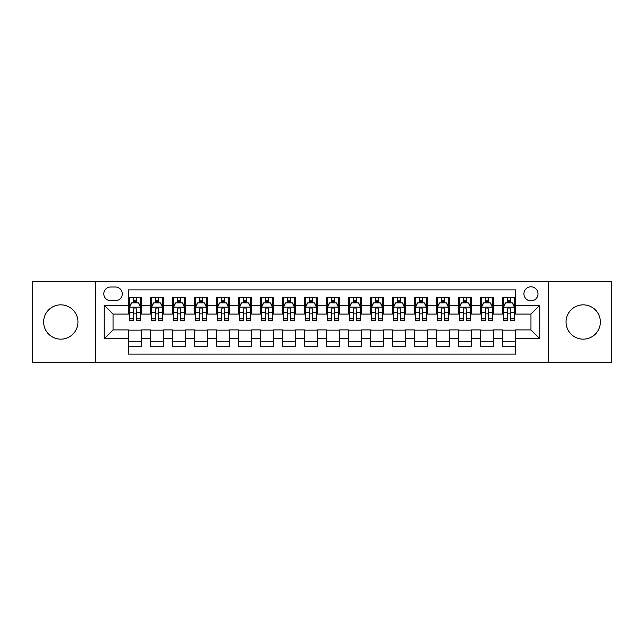 <?xml version="1.0" encoding="UTF-8"?>
<svg xmlns="http://www.w3.org/2000/svg" width="644" height="644" viewBox="0 0 644 644"><rect width="100%" height="100%" fill="white"/><g stroke="black" fill="none" stroke-linecap="round" stroke-linejoin="round"><path stroke-width="0.97" d="M583.206 304.845A17.155 17.155 0 0 0 566.052 322A17.155 17.155 0 0 0 583.206 339.155A17.155 17.155 0 0 0 600.361 322A17.155 17.155 0 0 0 583.206 304.845M60.794 304.845A17.155 17.155 0 0 0 43.639 322A17.155 17.155 0 0 0 60.794 339.155A17.155 17.155 0 0 0 77.948 322A17.155 17.155 0 0 0 60.794 304.845M530.962 286.805A7.036 7.036 0 0 0 523.926 293.841A7.036 7.036 0 0 0 530.962 300.885A7.036 7.036 0 0 0 538.006 293.841A7.036 7.036 0 0 0 530.962 286.805M548.559 362.693L611.8 362.693L611.8 281.307L548.559 281.307L548.559 362.693L95.441 362.693L95.441 281.307L32.2 281.307L32.2 362.693L95.441 362.693M515.57 297.254L502.368 297.254L502.368 305.28L493.57 305.28L493.57 314.079L502.368 314.079L502.368 305.28M493.57 305.28L493.57 297.254L480.376 297.254L480.376 305.28L471.577 305.28L471.577 314.079L480.376 314.079L480.376 305.28M471.577 305.28L471.577 297.254L458.375 297.254L458.375 305.28L449.576 305.28L449.576 314.079L458.375 314.079L458.375 305.28M449.576 305.28L449.576 297.254L436.382 297.254L436.382 305.28L427.584 305.28L427.584 314.079L436.382 314.079L436.382 305.28M427.584 305.28L427.584 297.254L414.382 297.254L414.382 305.28L405.583 305.28L405.583 314.079L414.382 314.079L414.382 305.28M405.583 305.28L405.583 297.254L392.389 297.254L392.389 305.28L383.591 305.28L383.591 314.079L392.389 314.079L392.389 305.28M383.591 305.28L383.591 297.254L370.389 297.254L370.389 305.28L361.59 305.28L361.59 314.079L370.389 314.079L370.389 305.28M361.59 305.28L361.59 297.254L348.396 297.254L348.396 305.28L339.597 305.28L339.597 314.079L348.396 314.079L348.396 305.28M339.597 305.28L339.597 297.254L326.395 297.254L326.395 305.28L317.605 305.28L317.605 314.079L326.395 314.079L326.395 305.28M317.605 305.28L317.605 297.254L304.403 297.254L304.403 305.28L295.604 305.28L295.604 314.079L304.403 314.079L304.403 305.28M295.604 305.28L295.604 297.254L282.41 297.254L282.41 305.28L273.611 305.28L273.611 314.079L282.41 314.079L282.41 305.28M273.611 305.28L273.611 297.254L260.409 297.254L260.409 305.28L251.611 305.28L251.611 314.079L260.409 314.079L260.409 305.28M251.611 305.28L251.611 297.254L238.417 297.254L238.417 305.28L229.618 305.28L229.618 314.079L238.417 314.079L238.417 305.28M229.618 305.28L229.618 297.254L216.416 297.254L216.416 305.28L207.618 305.28L207.618 314.079L216.416 314.079L216.416 305.28M207.618 305.28L207.618 297.254L194.424 297.254L194.424 305.28L185.625 305.28L185.625 314.079L194.424 314.079L194.424 305.28M185.625 305.28L185.625 297.254L172.423 297.254L172.423 305.28L163.624 305.28L163.624 314.079L172.423 314.079L172.423 305.28M163.624 305.28L163.624 297.254L150.43 297.254L150.43 314.079L141.632 314.079L141.632 297.254L128.43 297.254M128.43 346.746L141.632 346.746L141.632 329.921L150.43 329.921L150.43 346.746L163.624 346.746L163.624 329.921L172.423 329.921L172.423 338.72L163.624 338.72M172.423 338.72L172.423 346.746L185.625 346.746L185.625 329.921L194.424 329.921L194.424 338.72L185.625 338.72M194.424 338.72L194.424 346.746L207.618 346.746L207.618 329.921L216.416 329.921L216.416 338.72L207.618 338.72M216.416 338.72L216.416 346.746L229.618 346.746L229.618 329.921L238.417 329.921L238.417 338.72L229.618 338.72M238.417 338.72L238.417 346.746L251.611 346.746L251.611 329.921L260.409 329.921L260.409 338.72L251.611 338.72M260.409 338.72L260.409 346.746L273.611 346.746L273.611 329.921L282.41 329.921L282.41 338.72L273.611 338.72M282.41 338.72L282.41 346.746L295.604 346.746L295.604 329.921L304.403 329.921L304.403 338.72L295.604 338.72M304.403 338.72L304.403 346.746L317.605 346.746L317.605 329.921L326.395 329.921L326.395 338.72L317.605 338.72M326.395 338.72L326.395 346.746L339.597 346.746L339.597 329.921L348.396 329.921L348.396 338.72L339.597 338.72M348.396 338.72L348.396 346.746L361.59 346.746L361.59 329.921L370.389 329.921L370.389 338.72L361.59 338.72M370.389 338.72L370.389 346.746L383.591 346.746L383.591 329.921L392.389 329.921L392.389 338.72L383.591 338.72M392.389 338.72L392.389 346.746L405.583 346.746L405.583 329.921L414.382 329.921L414.382 338.72L405.583 338.72M414.382 338.72L414.382 346.746L427.584 346.746L427.584 329.921L436.382 329.921L436.382 338.72L427.584 338.72M436.382 338.72L436.382 346.746L449.576 346.746L449.576 329.921L458.375 329.921L458.375 338.72L449.576 338.72M458.375 338.72L458.375 346.746L471.577 346.746L471.577 329.921L480.376 329.921L480.376 338.72L471.577 338.72M480.376 338.72L480.376 346.746L493.57 346.746L493.57 329.921L502.368 329.921L502.368 338.72L493.57 338.72M110.615 300.668L115.453 300.668A6.818 6.818 0 0 0 122.271 293.841A6.818 6.818 0 0 0 115.453 287.023L110.615 287.023A6.818 6.818 0 0 0 103.797 293.841A6.818 6.818 0 0 0 110.615 300.668M548.559 281.307L95.441 281.307M515.57 305.28L515.57 289.889L128.43 289.889L128.43 314.079L113.038 314.079L113.038 329.921L128.43 329.921L128.43 354.111L515.57 354.111L515.57 329.921L530.962 329.921L530.962 314.079L515.57 314.079L515.57 305.28L539.761 305.28L539.761 338.72L515.57 338.72M128.43 338.72L104.239 338.72L104.239 305.28L128.43 305.28M502.368 338.72L502.368 346.746L515.57 346.746M128.43 302.752L129.533 302.752M133.71 302.752L136.351 302.752M140.529 302.752L141.632 302.752M128.43 313.861L129.533 313.861M133.71 313.861L136.351 313.861M140.529 313.861L141.632 313.861M128.43 330.139L141.632 330.139M128.43 341.248L141.632 341.248M150.43 313.861L151.533 313.861M155.711 313.861L158.352 313.861M162.53 313.861L163.624 313.861M150.43 302.752L151.533 302.752M155.711 302.752L158.352 302.752M162.53 302.752L163.624 302.752M150.43 330.139L163.624 330.139M150.43 341.248L163.624 341.248M172.423 330.139L185.625 330.139M172.423 341.248L185.625 341.248M172.423 302.752L173.526 302.752M177.704 302.752L180.344 302.752M184.522 302.752L185.625 302.752M172.423 313.861L173.526 313.861M177.704 313.861L180.344 313.861M184.522 313.861L185.625 313.861M194.424 330.139L207.618 330.139M194.424 341.248L207.618 341.248M194.424 302.752L195.518 302.752M199.704 302.752L202.337 302.752M206.523 302.752L207.618 302.752M194.424 313.861L195.518 313.861M199.704 313.861L202.337 313.861M206.523 313.861L207.618 313.861M216.416 330.139L229.618 330.139M216.416 341.248L229.618 341.248M216.416 302.752L217.519 302.752M221.697 302.752L224.337 302.752M228.515 302.752L229.618 302.752M216.416 313.861L217.519 313.861M221.697 313.861L224.337 313.861M228.515 313.861L229.618 313.861M238.417 330.139L251.611 330.139M238.417 341.248L251.611 341.248M238.417 302.752L239.512 302.752M243.69 302.752L246.33 302.752M250.516 302.752L251.611 302.752M238.417 313.861L239.512 313.861M243.69 313.861L246.33 313.861M250.516 313.861L251.611 313.861M260.409 330.139L273.611 330.139M260.409 341.248L273.611 341.248M260.409 302.752L261.512 302.752M265.69 302.752L268.331 302.752M272.509 302.752L273.611 302.752M260.409 313.861L261.512 313.861M265.69 313.861L268.331 313.861M272.509 313.861L273.611 313.861M282.41 330.139L295.604 330.139M282.41 341.248L295.604 341.248M282.41 302.752L283.505 302.752M287.683 302.752L290.323 302.752M294.501 302.752L295.604 302.752M282.41 313.861L283.505 313.861M287.683 313.861L290.323 313.861M294.501 313.861L295.604 313.861M304.403 330.139L317.605 330.139M304.403 341.248L317.605 341.248M304.403 302.752L305.506 302.752M309.684 302.752L312.324 302.752M316.502 302.752L317.605 302.752M304.403 313.861L305.506 313.861M309.684 313.861L312.324 313.861M316.502 313.861L317.605 313.861M326.395 330.139L339.597 330.139M326.395 341.248L339.597 341.248M326.395 302.752L327.498 302.752M331.676 302.752L334.317 302.752M338.494 302.752L339.597 302.752M326.395 313.861L327.498 313.861M331.676 313.861L334.317 313.861M338.494 313.861L339.597 313.861M348.396 330.139L361.59 330.139M348.396 341.248L361.59 341.248M348.396 302.752L349.499 302.752M353.677 302.752L356.317 302.752M360.495 302.752L361.59 302.752M348.396 313.861L349.499 313.861M353.677 313.861L356.317 313.861M360.495 313.861L361.59 313.861M370.389 330.139L383.591 330.139M370.389 341.248L383.591 341.248M370.389 302.752L371.491 302.752M375.669 302.752L378.31 302.752M382.488 302.752L383.591 302.752M370.389 313.861L371.491 313.861M375.669 313.861L378.31 313.861M382.488 313.861L383.591 313.861M392.389 330.139L405.583 330.139M392.389 341.248L405.583 341.248M392.389 302.752L393.484 302.752M397.67 302.752L400.31 302.752M404.488 302.752L405.583 302.752M392.389 313.861L393.484 313.861M397.67 313.861L400.31 313.861M404.488 313.861L405.583 313.861M414.382 330.139L427.584 330.139M414.382 341.248L427.584 341.248M414.382 302.752L415.485 302.752M419.663 302.752L422.303 302.752M426.481 302.752L427.584 302.752M414.382 313.861L415.485 313.861M419.663 313.861L422.303 313.861M426.481 313.861L427.584 313.861M436.382 330.139L449.576 330.139M436.382 341.248L449.576 341.248M436.382 302.752L437.477 302.752M441.663 302.752L444.296 302.752M448.482 302.752L449.576 302.752M436.382 313.861L437.477 313.861M441.663 313.861L444.296 313.861M448.482 313.861L449.576 313.861M458.375 330.139L471.577 330.139M458.375 341.248L471.577 341.248M458.375 302.752L459.478 302.752M463.656 302.752L466.296 302.752M470.474 302.752L471.577 302.752M458.375 313.861L459.478 313.861M463.656 313.861L466.296 313.861M470.474 313.861L471.577 313.861M480.376 330.139L493.57 330.139M480.376 341.248L493.57 341.248M480.376 302.752L481.471 302.752M485.648 302.752L488.289 302.752M492.467 302.752L493.57 302.752M480.376 313.861L481.471 313.861M485.648 313.861L488.289 313.861M492.467 313.861L493.57 313.861M502.368 330.139L515.57 330.139M502.368 341.248L515.57 341.248M502.368 302.752L503.471 302.752M507.649 302.752L510.29 302.752M514.467 302.752L515.57 302.752M502.368 313.861L503.471 313.861M507.649 313.861L510.29 313.861M514.467 313.861L515.57 313.861M113.038 314.079L104.239 305.28M113.038 329.921L104.239 338.72M539.761 305.28L530.962 314.079M539.761 338.72L530.962 329.921M136.351 300.112L133.71 300.112M140.529 318.885L136.351 318.885L136.351 320.68L140.529 320.68L140.529 307.26L138.331 302.865L131.73 302.865L129.533 307.26L129.533 320.68L133.71 320.68L133.71 318.885L129.533 318.885M129.533 307.26L129.533 297.254M140.529 307.26L140.529 297.254M133.71 302.865L133.71 297.254M136.351 297.254L136.351 302.865M136.351 318.885L136.351 308.911C135.473 307.22 134.596 307.22 133.71 308.911L133.71 318.885M158.352 300.112L155.711 300.112M162.53 318.885L158.352 318.885L158.352 320.68L162.53 320.68L162.53 307.26L160.332 302.865L153.731 302.865L151.533 307.26L151.533 320.68L155.711 320.68L155.711 318.885L151.533 318.885M151.533 307.26L151.533 297.254M162.53 307.26L162.53 297.254M155.711 302.865L155.711 297.254M158.352 297.254L158.352 302.865M158.352 318.885L158.352 308.911C157.466 307.22 156.589 307.22 155.711 308.911L155.711 318.885M180.344 300.112L177.704 300.112M184.522 318.885L180.344 318.885L180.344 320.68L184.522 320.68L184.522 307.26L182.324 302.865L175.723 302.865L173.526 307.26L173.526 320.68L177.704 320.68L177.704 318.885L173.526 318.885M173.526 307.26L173.526 297.254M184.522 307.26L184.522 297.254M177.704 302.865L177.704 297.254M180.344 297.254L180.344 302.865M180.344 318.885L180.344 308.911C179.467 307.22 178.589 307.22 177.704 308.911L177.704 318.885M202.337 300.112L199.704 300.112M206.523 318.885L202.337 318.885L202.337 320.68L206.523 320.68L206.523 307.26L204.317 302.865L197.724 302.865L195.518 307.26L195.518 320.68L199.704 320.68L199.704 318.885L195.518 318.885M195.518 307.26L195.518 297.254M206.523 307.26L206.523 297.254M199.704 302.865L199.704 297.254M202.337 297.254L202.337 302.865M202.337 318.885L202.337 308.911C201.459 307.22 200.582 307.22 199.704 308.911L199.704 318.885M224.337 300.112L221.697 300.112M228.515 318.885L224.337 318.885L224.337 320.68L228.515 320.68L228.515 307.26L226.318 302.865L219.717 302.865L217.519 307.26L217.519 320.68L221.697 320.68L221.697 318.885L217.519 318.885M217.519 307.26L217.519 297.254M228.515 307.26L228.515 297.254M221.697 302.865L221.697 297.254M224.337 297.254L224.337 302.865M224.337 318.885L224.337 308.911C223.46 307.22 222.574 307.22 221.697 308.911L221.697 318.885M246.33 300.112L243.69 300.112M250.516 318.885L246.33 318.885L246.33 320.68L250.516 320.68L250.516 307.26L248.31 302.865L241.717 302.865L239.512 307.26L239.512 320.68L243.69 320.68L243.69 318.885L239.512 318.885M239.512 307.26L239.512 297.254M250.516 307.26L250.516 297.254M243.69 302.865L243.69 297.254M246.33 297.254L246.33 302.865M246.33 318.885L246.33 308.911C245.453 307.22 244.575 307.22 243.69 308.911L243.69 318.885M268.331 300.112L265.69 300.112M272.509 318.885L268.331 318.885L268.331 320.68L272.509 320.68L272.509 307.26L270.311 302.865L263.71 302.865L261.512 307.26L261.512 320.68L265.69 320.68L265.69 318.885L261.512 318.885M261.512 307.26L261.512 297.254M272.509 307.26L272.509 297.254M265.69 302.865L265.69 297.254M268.331 297.254L268.331 302.865M268.331 318.885L268.331 308.911C267.453 307.22 266.568 307.22 265.69 308.911L265.69 318.885M290.323 300.112L287.683 300.112M294.501 318.885L290.323 318.885L290.323 320.68L294.501 320.68L294.501 307.26L292.304 302.865L285.703 302.865L283.505 307.26L283.505 320.68L287.683 320.68L287.683 318.885L283.505 318.885M283.505 307.26L283.505 297.254M294.501 307.26L294.501 297.254M287.683 302.865L287.683 297.254M290.323 297.254L290.323 302.865M290.323 318.885L290.323 308.911C289.446 307.22 288.568 307.22 287.683 308.911L287.683 318.885M312.324 300.112L309.684 300.112M316.502 318.885L312.324 318.885L312.324 320.68L316.502 320.68L316.502 307.26L314.304 302.865L307.703 302.865L305.506 307.26L305.506 320.68L309.684 320.68L309.684 318.885L305.506 318.885M305.506 307.26L305.506 297.254M316.502 307.26L316.502 297.254M309.684 302.865L309.684 297.254M312.324 297.254L312.324 302.865M312.324 318.885L312.324 308.911C311.446 307.22 310.561 307.22 309.684 308.911L309.684 318.885M334.317 300.112L331.676 300.112M338.494 318.885L334.317 318.885L334.317 320.68L338.494 320.68L338.494 307.26L336.297 302.865L329.696 302.865L327.498 307.26L327.498 320.68L331.676 320.68L331.676 318.885L327.498 318.885M327.498 307.26L327.498 297.254M338.494 307.26L338.494 297.254M331.676 302.865L331.676 297.254M334.317 297.254L334.317 302.865M334.317 318.885L334.317 308.911C333.439 307.22 332.562 307.22 331.676 308.911L331.676 318.885M356.317 300.112L353.677 300.112M360.495 318.885L356.317 318.885L356.317 320.68L360.495 320.68L360.495 307.26L358.297 302.865L351.696 302.865L349.499 307.26L349.499 320.68L353.677 320.68L353.677 318.885L349.499 318.885M349.499 307.26L349.499 297.254M360.495 307.26L360.495 297.254M353.677 302.865L353.677 297.254M356.317 297.254L356.317 302.865M356.317 318.885L356.317 308.911C355.432 307.22 354.554 307.22 353.677 308.911L353.677 318.885M378.31 300.112L375.669 300.112M382.488 318.885L378.31 318.885L378.31 320.68L382.488 320.68L382.488 307.26L380.29 302.865L373.689 302.865L371.491 307.26L371.491 320.68L375.669 320.68L375.669 318.885L371.491 318.885M371.491 307.26L371.491 297.254M382.488 307.26L382.488 297.254M375.669 302.865L375.669 297.254M378.31 297.254L378.31 302.865M378.31 318.885L378.31 308.911C377.432 307.22 376.555 307.22 375.669 308.911L375.669 318.885M400.31 300.112L397.67 300.112M404.488 318.885L400.31 318.885L400.31 320.68L404.488 320.68L404.488 307.26L402.283 302.865L395.69 302.865L393.484 307.26L393.484 320.68L397.67 320.68L397.67 318.885L393.484 318.885M393.484 307.26L393.484 297.254M404.488 307.26L404.488 297.254M397.67 302.865L397.67 297.254M400.31 297.254L400.31 302.865M400.31 318.885L400.31 308.911C399.425 307.22 398.547 307.22 397.67 308.911L397.67 318.885M422.303 300.112L419.663 300.112M426.481 318.885L422.303 318.885L422.303 320.68L426.481 320.68L426.481 307.26L424.283 302.865L417.682 302.865L415.485 307.26L415.485 320.68L419.663 320.68L419.663 318.885L415.485 318.885M415.485 307.26L415.485 297.254M426.481 307.26L426.481 297.254M419.663 302.865L419.663 297.254M422.303 297.254L422.303 302.865M422.303 318.885L422.303 308.911C421.426 307.22 420.548 307.22 419.663 308.911L419.663 318.885M444.296 300.112L441.663 300.112M448.482 318.885L444.296 318.885L444.296 320.68L448.482 320.68L448.482 307.26L446.276 302.865L439.683 302.865L437.477 307.26L437.477 320.68L441.663 320.68L441.663 318.885L437.477 318.885M437.477 307.26L437.477 297.254M448.482 307.26L448.482 297.254M441.663 302.865L441.663 297.254M444.296 297.254L444.296 302.865M444.296 318.885L444.296 308.911C443.418 307.22 442.541 307.22 441.663 308.911L441.663 318.885M466.296 300.112L463.656 300.112M470.474 318.885L466.296 318.885L466.296 320.68L470.474 320.68L470.474 307.26L468.277 302.865L461.676 302.865L459.478 307.26L459.478 320.68L463.656 320.68L463.656 318.885L459.478 318.885M459.478 307.26L459.478 297.254M470.474 307.26L470.474 297.254M463.656 302.865L463.656 297.254M466.296 297.254L466.296 302.865M466.296 318.885L466.296 308.911C465.419 307.22 464.533 307.22 463.656 308.911L463.656 318.885M488.289 300.112L485.648 300.112M492.467 318.885L488.289 318.885L488.289 320.68L492.467 320.68L492.467 307.26L490.269 302.865L483.668 302.865L481.471 307.26L481.471 320.68L485.648 320.68L485.648 318.885L481.471 318.885M481.471 307.26L481.471 297.254M492.467 307.26L492.467 297.254M485.648 302.865L485.648 297.254M488.289 297.254L488.289 302.865M488.289 318.885L488.289 308.911C487.411 307.22 486.534 307.22 485.648 308.911L485.648 318.885M510.29 300.112L507.649 300.112M514.467 318.885L510.29 318.885L510.29 320.68L514.467 320.68L514.467 307.26L512.27 302.865L505.669 302.865L503.471 307.26L503.471 320.68L507.649 320.68L507.649 318.885L503.471 318.885M503.471 307.26L503.471 297.254M514.467 307.26L514.467 297.254M507.649 302.865L507.649 297.254M510.29 297.254L510.29 302.865M510.29 318.885L510.29 308.911C509.412 307.22 508.527 307.22 507.649 308.911L507.649 318.885M150.43 338.72L141.632 338.72M150.43 305.28L141.632 305.28M140.472 307.156L129.589 307.156M129.533 304.073L131.126 304.073M138.935 304.073L140.529 304.073M133.71 312.364L129.533 312.364M140.529 312.364L136.351 312.364M136.351 301.513L133.71 301.513M162.473 307.156L151.582 307.156M151.533 304.073L153.127 304.073M160.936 304.073L162.53 304.073M155.711 312.364L151.533 312.364M162.53 312.364L158.352 312.364M158.352 301.513L155.711 301.513M184.466 307.156L173.582 307.156M173.526 304.073L175.12 304.073M182.928 304.073L184.522 304.073M177.704 312.364L173.526 312.364M184.522 312.364L180.344 312.364M180.344 301.513L177.704 301.513M206.466 307.156L195.575 307.156M195.518 304.073L197.112 304.073M204.929 304.073L206.523 304.073M199.704 312.364L195.518 312.364M206.523 312.364L202.337 312.364M202.337 301.513L199.704 301.513M228.459 307.156L217.575 307.156M217.519 304.073L219.113 304.073M226.921 304.073L228.515 304.073M221.697 312.364L217.519 312.364M228.515 312.364L224.337 312.364M224.337 301.513L221.697 301.513M250.46 307.156L239.568 307.156M239.512 304.073L241.106 304.073M248.914 304.073L250.516 304.073M243.69 312.364L239.512 312.364M250.516 312.364L246.33 312.364M246.33 301.513L243.69 301.513M272.452 307.156L261.569 307.156M261.512 304.073L263.106 304.073M270.915 304.073L272.509 304.073M265.69 312.364L261.512 312.364M272.509 312.364L268.331 312.364M268.331 301.513L265.69 301.513M294.453 307.156L283.561 307.156M283.505 304.073L285.099 304.073M292.907 304.073L294.501 304.073M287.683 312.364L283.505 312.364M294.501 312.364L290.323 312.364M290.323 301.513L287.683 301.513M316.446 307.156L305.554 307.156M305.506 304.073L307.099 304.073M314.908 304.073L316.502 304.073M309.684 312.364L305.506 312.364M316.502 312.364L312.324 312.364M312.324 301.513L309.684 301.513M338.446 307.156L327.555 307.156M327.498 304.073L329.092 304.073M336.901 304.073L338.494 304.073M331.676 312.364L327.498 312.364M338.494 312.364L334.317 312.364M334.317 301.513L331.676 301.513M360.439 307.156L349.547 307.156M349.499 304.073L351.093 304.073M358.901 304.073L360.495 304.073M353.677 312.364L349.499 312.364M360.495 312.364L356.317 312.364M356.317 301.513L353.677 301.513M382.431 307.156L371.548 307.156M371.491 304.073L373.085 304.073M380.894 304.073L382.488 304.073M375.669 312.364L371.491 312.364M382.488 312.364L378.31 312.364M378.31 301.513L375.669 301.513M404.432 307.156L393.54 307.156M393.484 304.073L395.086 304.073M402.894 304.073L404.488 304.073M397.67 312.364L393.484 312.364M404.488 312.364L400.31 312.364M400.31 301.513L397.67 301.513M426.425 307.156L415.541 307.156M415.485 304.073L417.079 304.073M424.887 304.073L426.481 304.073M419.663 312.364L415.485 312.364M426.481 312.364L422.303 312.364M422.303 301.513L419.663 301.513M448.425 307.156L437.534 307.156M437.477 304.073L439.071 304.073M446.888 304.073L448.482 304.073M441.663 312.364L437.477 312.364M448.482 312.364L444.296 312.364M444.296 301.513L441.663 301.513M470.418 307.156L459.534 307.156M459.478 304.073L461.072 304.073M468.88 304.073L470.474 304.073M463.656 312.364L459.478 312.364M470.474 312.364L466.296 312.364M466.296 301.513L463.656 301.513M492.419 307.156L481.527 307.156M481.471 304.073L483.064 304.073M490.873 304.073L492.467 304.073M485.648 312.364L481.471 312.364M492.467 312.364L488.289 312.364M488.289 301.513L485.648 301.513M514.411 307.156L503.528 307.156M503.471 304.073L505.065 304.073M512.874 304.073L514.467 304.073M507.649 312.364L503.471 312.364M514.467 312.364L510.29 312.364M510.29 301.513L507.649 301.513"/></g></svg>
